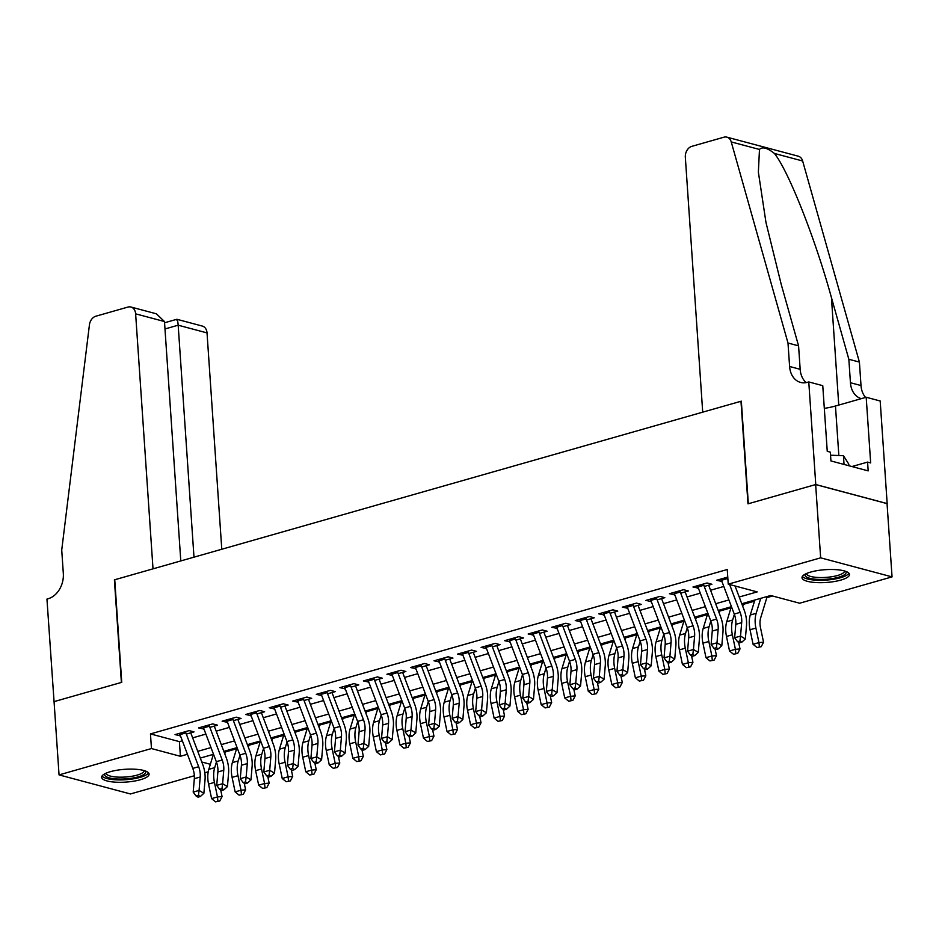 <?xml version="1.0" encoding="UTF-8"?>
<svg xmlns="http://www.w3.org/2000/svg" width="939" height="939" viewBox="0 0 939 939"><rect width="100%" height="100%" fill="white"/><g stroke="black" fill="none" stroke-linecap="round" stroke-linejoin="round"><path stroke-width="1.41" d="M110.309 771.694A23.792 6.409 -3.9 0 1 135.322 769.241A23.792 6.409 -3.9 0 1 149.101 774.088A23.792 6.409 -3.9 0 1 140.416 779.722A23.792 6.409 -3.9 0 1 115.403 782.164A23.792 6.409 -3.9 0 1 101.623 777.328A23.792 6.409 -3.9 0 1 110.309 771.694M810.686 572.062A23.792 6.409 -3.9 0 1 835.698 569.621A23.792 6.409 -3.9 0 1 849.478 574.468A23.792 6.409 -3.9 0 1 840.792 580.102A23.792 6.409 -3.9 0 1 815.78 582.544A23.792 6.409 -3.9 0 1 802 577.696A23.792 6.409 -3.9 0 1 810.686 572.062M194.361 775.743L130.462 793.96L59.051 774.898L54.063 701.621L121.741 682.336L114.746 579.75L740.977 401.258L747.972 503.844L815.651 484.559L887.05 503.609L892.05 576.886L799.652 603.225L770.696 595.502L741.763 603.742M225.372 751.963L236.581 748.77M248.917 745.261L260.115 742.068M272.451 738.547L283.66 735.354M295.996 731.833L307.206 728.641M319.542 725.131L330.751 721.938M343.075 718.417L354.285 715.225M366.621 711.703L377.83 708.511M390.166 705.001L401.376 701.809M413.712 698.287L424.909 695.095M437.245 691.574L448.455 688.381M460.791 684.871L472 681.667M484.336 678.158L495.546 674.965M507.882 671.444L519.079 668.251M531.415 664.742L542.625 661.537M554.961 658.028L566.17 654.835M578.506 651.314L589.704 648.121M602.04 644.612L613.249 641.407M625.585 637.898L636.795 634.705M649.131 631.184L660.34 627.991M672.676 624.482L683.874 621.278M696.21 617.768L707.419 614.576M719.755 611.054L730.965 607.862M743.301 604.352L754.51 601.148M766.834 597.638L772.574 596.007M208.223 771.799L204.819 772.762M186.321 734.075L193.997 731.88L189.173 730.601L175.041 734.627L180.441 735.753M209.867 727.361L217.543 725.178L212.719 723.887L198.587 727.913L203.974 729.04M233.4 720.647L241.077 718.464L236.252 717.173L222.132 721.199L227.52 722.326M256.946 713.945L264.622 711.75L259.798 710.471L245.678 714.497L251.065 715.624M280.491 707.231L288.167 705.048L283.343 703.757L269.211 707.783L274.599 708.91M304.036 700.517L311.701 698.334L306.877 697.043L292.757 701.069L298.144 702.196M327.57 693.815L335.246 691.62L330.422 690.341L316.302 694.367L321.69 695.494M351.116 687.102L358.792 684.918L353.968 683.627L339.836 687.653L345.235 688.78M374.661 680.388L382.337 678.204L377.513 676.913L363.381 680.939L368.769 682.066M398.195 673.686L405.871 671.491L401.047 670.211L386.927 674.237L392.314 675.364M421.74 666.972L429.416 664.789L424.592 663.497L410.472 667.523L415.86 668.65M445.286 660.258L452.962 658.075L448.138 656.784L434.006 660.81L439.393 661.936M468.831 653.556L476.507 651.361L471.683 650.081L457.551 654.107L462.939 655.234M492.365 646.842L500.041 644.659L495.217 643.368L481.097 647.394L486.484 648.52M515.91 640.128L523.586 637.945L518.762 636.654L504.642 640.68L510.03 641.807M539.456 633.426L547.132 631.231L542.308 629.952L528.176 633.978L533.563 635.104M563.001 626.712L570.666 624.529L565.841 623.238L551.721 627.264L557.109 628.391M586.535 619.998L594.211 617.815L589.387 616.524L575.267 620.55L580.654 621.677M610.08 613.296L617.756 611.101L612.932 609.822L598.8 613.848L604.2 614.975M633.625 606.582L641.302 604.399L636.478 603.108L622.346 607.134L627.733 608.261M657.159 599.868L664.835 597.685L660.011 596.394L645.891 600.42L651.279 601.547M680.705 593.166L688.381 590.971L683.557 589.692L669.437 593.718L674.824 594.845M704.25 586.452L711.926 584.269L707.102 582.978L692.97 587.004L698.358 588.131M739.216 597.016L757.186 591.899L728.241 584.164L727.244 569.515L150.463 733.911L179.408 741.634L182.342 740.801M192.648 737.866L205.887 734.087M216.193 731.152L229.433 727.373M239.738 724.439L252.967 720.671M263.272 717.725L276.512 713.957M286.818 711.023L300.057 707.243M310.363 704.309L323.603 700.541M333.908 697.595L347.137 693.827M357.442 690.893L370.682 687.113M380.988 684.179L394.227 680.411M404.533 677.465L417.761 673.697M428.067 670.763L441.307 666.983M451.612 664.049L464.852 660.281M475.157 657.335L488.397 653.567M498.703 650.633L511.931 646.854M522.237 643.919L535.476 640.152M545.782 637.205L559.022 633.438M569.327 630.503L582.556 626.724M592.861 623.789L606.101 620.022M616.407 617.076L629.646 613.308M639.952 610.373L653.192 606.594M663.497 603.66L676.726 599.892M687.031 596.946L700.271 593.178M710.577 590.244L723.816 586.464M727.76 577.086L716.516 580.29L721.903 581.417M815.651 484.559L820.651 557.836L892.05 576.886M59.051 774.898L151.461 748.559L180.405 756.294L187.448 754.287M150.463 733.911L151.461 748.559M728.241 584.164L820.651 557.836M197.753 751.341L210.993 747.573M221.299 744.639L234.527 740.859M244.833 737.925L258.072 734.157M268.378 731.211L281.618 727.443M291.923 724.509L305.152 720.729M315.457 717.795L328.697 714.027M339.002 711.081L352.242 707.313M362.548 704.379L375.788 700.6M386.093 697.665L399.321 693.898M409.627 690.951L422.867 687.184M433.172 684.249L446.412 680.47M456.718 677.535L469.946 673.768M480.252 670.822L493.491 667.054M503.797 664.119L517.037 660.34M527.342 657.406L540.582 653.638M550.888 650.692L564.116 646.924M574.422 643.99L587.661 640.21M597.967 637.276L611.207 633.508M621.512 630.562L634.752 626.794M645.058 623.86L658.286 620.08M668.591 617.146L681.831 613.378M692.137 610.432L705.377 606.664M715.682 603.73L728.91 599.951M201.779 761.999L210.348 764.287M731.458 606.688L718.229 610.456M707.924 613.39L694.684 617.169M684.378 620.104L671.139 623.872M660.833 626.818L647.593 630.585M637.288 633.52L624.059 637.299M613.754 640.234L600.514 644.001M590.208 646.948L576.969 650.715M566.663 653.65L553.435 657.429M543.129 660.363L529.889 664.131M519.584 667.077L506.344 670.845M496.038 673.779L482.799 677.559M472.493 680.493L459.265 684.261M448.959 687.207L435.719 690.975M425.414 693.909L412.174 697.689M401.869 700.623L388.629 704.391M378.323 707.337L365.095 711.105M354.789 714.039L341.55 717.819M331.244 720.753L318.004 724.532M307.699 727.467L294.47 731.235M284.165 734.169L270.925 737.948M260.619 740.883L247.38 744.662M237.074 747.597L223.834 751.364M213.529 754.299L200.3 758.078M179.408 741.634L180.405 756.294M721.199 579.504L721.34 581.581M697.654 586.206L697.794 588.295M674.12 592.92L674.261 594.997M650.574 599.634L650.715 601.711M627.029 606.336L627.17 608.425M603.484 613.05L603.624 615.127M579.95 619.763L580.091 621.841M556.404 626.466L556.545 628.555M532.859 633.179L533 635.257M509.314 639.893L509.466 641.971M485.78 646.595L485.921 648.685M462.234 653.309L462.375 655.387M438.689 660.023L438.83 662.101M415.155 666.725L415.296 668.814M391.61 673.439L391.751 675.517M368.065 680.153L368.205 682.23M344.519 686.855L344.66 688.944M320.985 693.569L321.126 695.646M297.44 700.283L297.581 702.36M273.895 706.985L274.035 709.074M250.361 713.699L250.502 715.776M226.815 720.413L226.956 722.49M203.27 727.115L203.411 729.204M179.725 733.829L179.865 735.906M729.603 584.528L740.143 612.381A15.259 9.097 -105.9 0 1 741.681 622.674L740.542 636.079L745.355 638.966L746.493 625.55A22.876 13.651 74.1 0 0 744.181 610.127L735.049 585.983M721.046 578.999A10.681 6.373 74.1 0 0 721.469 580.279L734.251 614.059A15.259 9.097 -105.9 0 1 735.8 624.353L734.65 637.757L740.542 636.079L739.92 641.02L737.561 641.689L739.486 642.839L741.845 642.17L739.92 641.02M726.927 577.321A10.681 6.373 74.1 0 0 727.361 578.6L727.971 580.232M741.845 642.17L745.355 638.966M734.65 637.757L737.561 641.689M767.186 596.5L760.672 617.862A15.259 9.097 74.1 0 0 760.496 627.698L763.548 642.217L761.212 646.701L757.022 647.523L761.212 646.701M757.022 647.523L753.066 644.271L750.026 629.74A22.876 13.651 -105.9 0 1 750.284 614.998L754.85 600.021M753.066 644.271L758.958 642.593L755.907 628.062A22.876 13.651 -105.9 0 1 756.165 613.32L760.731 598.343M759.381 646.854L758.958 642.593L763.548 642.217M845.71 571.346A20.588 5.552 -3.9 0 1 844.807 574.48A20.588 5.552 -3.9 0 1 820.228 579.445A20.588 5.552 -3.9 0 1 805.322 574.093M806.46 573.553A19.062 5.141 176.1 0 0 806.46 573.565A19.062 5.141 176.1 0 0 822.247 577.555A19.062 5.141 176.1 0 0 843.281 572.966A19.062 5.141 176.1 0 0 844.501 570.971A19.062 5.141 176.1 0 0 844.501 570.959M802.399 576.382A23.639 6.373 176.1 0 0 823.526 580.232A23.639 6.373 176.1 0 0 847.659 574.598A23.639 6.373 176.1 0 0 848.915 573.213M848.891 465.732L848.786 464.136L843.445 455.697L830.534 455.204M844.044 464.441L843.445 455.697M145.334 770.966A20.588 5.552 -3.9 0 1 144.43 774.112A20.588 5.552 -3.9 0 1 119.852 779.065A20.588 5.552 -3.9 0 1 104.945 773.724M106.084 773.173A19.062 5.141 176.1 0 0 106.084 773.196A19.062 5.141 176.1 0 0 121.87 777.175A19.062 5.141 176.1 0 0 142.904 772.586A19.062 5.141 176.1 0 0 144.125 770.602A19.062 5.141 176.1 0 0 144.125 770.579M102.022 776.013A23.639 6.373 176.1 0 0 123.15 779.851A23.639 6.373 176.1 0 0 147.282 774.217A23.639 6.373 176.1 0 0 148.538 772.832M702.712 412.162L685.329 157.165A9.155 6.913 -75.1 0 1 691.797 146.355L723.934 137.2A9.155 6.913 -75.1 0 1 726.892 137.153A9.155 6.913 -75.1 0 1 731.246 141.93L787.997 343.04L789.605 366.48A21.351 16.139 -75.1 0 0 800.58 382.419A21.351 16.139 -75.1 0 0 807.481 382.302L808.772 381.938L815.768 484.524L748.324 503.75L741.329 401.164L702.712 412.162M726.892 137.153L798.291 156.203A9.155 6.913 104.9 0 1 802.645 160.992L859.408 362.09L848.844 359.273L831.438 297.604C815.322 238.811 788.384 170.734 774.417 153.456C767.316 147.81 762.339 146.484 759.475 149.465L758.372 172.13L765.966 222.426L781.166 284.188L798.573 345.857L800.169 369.309A21.351 16.139 -75.1 0 0 806.178 382.607M798.573 345.857L787.997 343.04M859.408 362.09L861.004 385.542A21.351 16.139 -75.1 0 0 865.582 397.432M861.345 398.641A21.351 16.139 -75.1 0 1 850.441 382.725L848.844 359.273M815.768 484.524L887.167 503.586L880.183 400.988L866.192 397.256L870.664 462.915L867.577 462.094L851.931 466.554M808.772 381.938L822.764 385.671L827.247 451.33L830.334 452.152L830.933 460.943L868.176 470.885L867.577 462.094M866.192 397.256L835.464 406.012A34.32 9.249 -3.9 0 1 824.313 408.371M221.78 549.245L207.026 332.899L178.175 325.199L164.982 328.955M193.986 557.167L178.175 325.199C177.729 320.129 177.107 318.38 176.309 319.964M53.946 701.656L121.389 682.43L114.394 579.844L153.01 568.846L135.627 313.837A9.155 6.913 -75.1 0 0 130.92 307.018A9.155 6.913 -75.1 0 0 127.962 307.065L95.825 316.22A9.155 6.913 -75.1 0 0 89.428 324.859L61.728 550.043L63.324 573.483A21.351 16.139 104.9 0 1 48.241 598.706L46.95 599.07L54.063 701.691M180.793 560.923L164.478 321.537L135.627 313.837M164.56 322.758L176.884 319.283L202.319 326.068A9.155 6.913 104.9 0 1 207.026 332.899M130.92 307.018L156.367 313.802L164.478 321.537M703.393 584.035A10.681 6.373 74.1 0 0 703.816 585.302L716.598 619.094A15.259 9.097 -105.9 0 1 718.147 629.376L716.997 642.792L721.809 645.68L722.96 632.264A22.876 13.651 74.1 0 0 720.636 616.841L708.663 585.197M697.501 585.713A10.681 6.373 74.1 0 0 697.935 586.981L710.706 620.773A15.259 9.097 -105.9 0 1 712.255 631.055L711.116 644.471L716.997 642.792L716.375 647.722L714.016 648.391L715.941 649.553L718.3 648.884L716.375 647.722M718.3 648.884L721.809 645.68M711.116 644.471L714.016 648.391M679.848 590.748A10.681 6.373 74.1 0 0 680.27 592.016L693.052 625.808A15.259 9.097 -105.9 0 1 694.602 636.09L693.452 649.506L698.276 652.382L699.414 638.978A22.876 13.651 74.1 0 0 697.09 623.543L685.13 591.899M673.956 592.427A10.681 6.373 74.1 0 0 674.39 593.694L687.172 627.487A15.259 9.097 -105.9 0 1 688.71 637.769L687.571 651.173L693.452 649.506L692.829 654.436L690.47 655.105L692.407 656.255L694.754 655.586L692.829 654.436M694.754 655.586L698.276 652.382M687.571 651.173L690.47 655.105M656.302 597.45A10.681 6.373 74.1 0 0 656.737 598.73L669.507 632.51A15.259 9.097 -105.9 0 1 671.056 642.804L669.918 656.208L674.73 659.096L675.869 645.68A22.876 13.651 74.1 0 0 673.556 630.257L661.584 598.613M650.422 599.129A10.681 6.373 74.1 0 0 650.844 600.408L663.627 634.189A15.259 9.097 -105.9 0 1 665.176 644.483L664.026 657.887L669.918 656.208L669.284 661.15L666.936 661.819L668.861 662.969L671.209 662.3L669.284 661.15M671.209 662.3L674.73 659.096M664.026 657.887L666.936 661.819M632.757 604.164A10.681 6.373 74.1 0 0 633.191 605.432L645.973 639.224A15.259 9.097 -105.9 0 1 647.511 649.506L646.372 662.922L651.185 665.81L652.335 652.394A22.876 13.651 74.1 0 0 650.011 636.971L638.039 605.326M626.876 605.843A10.681 6.373 74.1 0 0 627.299 607.11L640.081 640.903A15.259 9.097 -105.9 0 1 641.63 651.185L640.48 664.601L646.372 662.922L645.75 667.852L643.391 668.521L645.316 669.683L647.675 669.014L645.75 667.852M647.675 669.014L651.185 665.81M640.48 664.601L643.391 668.521M738.617 642.323L740.002 648.931L737.678 653.415L733.476 654.237L737.678 653.415M733.476 654.237L729.533 650.985L726.481 636.454A22.876 13.651 -105.9 0 1 726.739 621.712L731.305 606.723M729.533 650.985L735.413 649.307L732.361 634.776A22.876 13.651 -105.9 0 1 732.631 620.033L734.357 614.352M743.641 603.214L742.714 606.254M735.836 653.556L735.413 649.307L740.002 648.931M715.072 649.025L716.469 655.645L714.133 660.117L709.943 660.939L714.133 660.117M709.943 660.939L705.987 657.687L702.935 643.168A22.876 13.651 -105.9 0 1 703.194 628.426L707.771 613.437M705.987 657.687L711.868 656.009L708.828 641.49A22.876 13.651 -105.9 0 1 709.086 626.747L710.811 621.066M720.107 609.916L719.168 612.967M712.29 660.27L711.868 656.009L716.469 655.645M691.538 655.739L692.923 662.347L690.588 666.831L686.397 667.652L690.588 666.831M686.397 667.652L682.442 664.401L679.39 649.87A22.876 13.651 -105.9 0 1 679.66 635.128L684.226 620.151M682.442 664.401L688.334 662.723L685.282 648.192A22.876 13.651 -105.9 0 1 685.54 633.449L687.278 627.768M696.562 616.63L695.635 619.681M688.756 666.983L688.334 662.723L692.923 662.347M667.993 662.453L669.378 669.061L667.042 673.545L662.852 674.366L667.042 673.545M662.852 674.366L658.896 671.115L655.856 656.584A22.876 13.651 -105.9 0 1 656.115 641.842L660.68 626.853M658.896 671.115L664.789 669.437L661.737 654.906A22.876 13.651 -105.9 0 1 661.995 640.163L663.732 634.482M673.017 623.343L672.089 626.383M665.211 673.686L664.789 669.437L669.378 669.061M609.223 610.878A10.681 6.373 74.1 0 0 609.646 612.146L622.428 645.938A15.259 9.097 -105.9 0 1 623.977 656.22L622.827 669.636L627.639 672.512L628.79 659.108A22.876 13.651 74.1 0 0 626.466 643.673L614.505 612.028M603.331 612.557A10.681 6.373 74.1 0 0 603.765 613.824L616.536 647.617A15.259 9.097 -105.9 0 1 618.085 657.899L616.946 671.303L622.827 669.636L622.205 674.566L619.846 675.235L621.771 676.385L624.13 675.716L622.205 674.566M624.13 675.716L627.639 672.512M616.946 671.303L619.846 675.235M644.447 669.155L645.832 675.775L643.508 680.247L639.318 681.068L643.508 680.247M639.318 681.068L635.363 677.817L632.311 663.298A22.876 13.651 -105.9 0 1 632.569 648.556L637.135 633.567M635.363 677.817L641.243 676.15L638.191 661.619A22.876 13.651 -105.9 0 1 638.461 646.877L640.187 641.196M649.471 630.057L648.544 633.097M641.666 680.399L641.243 676.15L645.832 675.775M585.678 617.58A10.681 6.373 74.1 0 0 586.1 618.86L598.882 652.64A15.259 9.097 -105.9 0 1 600.432 662.934L599.282 676.338L604.106 679.226L605.244 665.81A22.876 13.651 74.1 0 0 602.932 650.387L590.96 618.742M579.797 619.259A10.681 6.373 74.1 0 0 580.22 620.538L593.002 654.319A15.259 9.097 -105.9 0 1 594.54 664.612L593.401 678.017L599.282 676.338L598.659 681.28L596.312 681.949L598.237 683.099L600.584 682.43L598.659 681.28M600.584 682.43L604.106 679.226M593.401 678.017L596.312 681.949M620.902 675.869L622.299 682.477L619.963 686.961L615.773 687.782L619.963 686.961M615.773 687.782L611.817 684.531L608.765 670A22.876 13.651 -105.9 0 1 609.035 655.258L613.601 640.281M611.817 684.531L617.698 682.853L614.658 668.322A22.876 13.651 -105.9 0 1 614.916 653.591L616.653 647.898M625.937 636.759L625.01 639.811M618.12 687.113L617.698 682.853L622.299 682.477M562.132 624.294A10.681 6.373 74.1 0 0 562.567 625.562L575.337 659.354A15.259 9.097 -105.9 0 1 576.886 669.636L575.748 683.052L580.56 685.94L581.699 672.524A22.876 13.651 74.1 0 0 579.386 657.1L567.414 625.456M556.252 625.973A10.681 6.373 74.1 0 0 556.674 627.24L569.457 661.033A15.259 9.097 -105.9 0 1 571.006 671.315L569.856 684.731L575.748 683.052L575.114 687.982L572.767 688.663L574.691 689.813L577.051 689.144L575.114 687.982M577.051 689.144L580.56 685.94M569.856 684.731L572.767 688.663M597.368 682.583L598.753 689.191L596.418 693.675L592.227 694.496L596.418 693.675M592.227 694.496L588.272 691.245L585.22 676.714A22.876 13.651 -105.9 0 1 585.49 661.972L590.056 646.983M588.272 691.245L594.164 689.566L591.112 675.035A22.876 13.651 -105.9 0 1 591.37 660.293L593.108 654.612M602.392 643.473L601.465 646.513M594.587 693.815L594.164 689.566L598.753 689.191M538.599 631.008A10.681 6.373 74.1 0 0 539.021 632.276L551.803 666.068A15.259 9.097 -105.9 0 1 553.341 676.35L552.202 689.766L557.015 692.642L558.165 679.237A22.876 13.651 74.1 0 0 555.841 663.803L543.869 632.158M532.706 632.686A10.681 6.373 74.1 0 0 533.129 633.954L545.911 667.746A15.259 9.097 -105.9 0 1 547.46 678.028L546.322 691.444L552.202 689.766L551.58 694.696L549.221 695.365L551.146 696.515L553.505 695.846L551.58 694.696M553.505 695.846L557.015 692.642M546.322 691.444L549.221 695.365M573.823 689.296L575.208 695.905L572.872 700.377L568.682 701.198L572.872 700.377M568.682 701.198L564.726 697.947L561.686 683.428A22.876 13.651 -105.9 0 1 561.945 668.685L566.51 653.697M564.726 697.947L570.619 696.28L567.567 681.749A22.876 13.651 -105.9 0 1 567.837 667.007L569.562 661.326M578.847 650.187L577.919 653.227M571.041 700.529L570.619 696.28L575.208 695.905M515.053 637.71A10.681 6.373 74.1 0 0 515.476 638.99L528.258 672.77A15.259 9.097 -105.9 0 1 529.807 683.064L528.657 696.468L533.481 699.355L534.62 685.94A22.876 13.651 74.1 0 0 532.296 670.516L520.335 638.872M509.161 639.389A10.681 6.373 74.1 0 0 509.595 640.668L522.377 674.448A15.259 9.097 -105.9 0 1 523.915 684.742L522.777 698.146L528.657 696.468L528.035 701.41L525.676 702.079L527.612 703.229L529.96 702.56L528.035 701.41M529.96 702.56L533.481 699.355M522.777 698.146L525.676 702.079M550.277 695.999L551.674 702.607L549.338 707.09L545.148 707.912L549.338 707.09M545.148 707.912L541.193 704.661L538.141 690.13A22.876 13.651 -105.9 0 1 538.399 675.387L542.977 660.41M541.193 704.661L547.073 702.982L544.021 688.451A22.876 13.651 -105.9 0 1 544.291 673.721L546.017 668.028M555.301 656.889L554.374 659.941M547.496 707.243L547.073 702.982L551.674 702.607M491.508 644.424A10.681 6.373 74.1 0 0 491.93 645.692L504.713 679.484A15.259 9.097 -105.9 0 1 506.262 689.766L505.123 703.182L509.936 706.069L511.074 692.653A22.876 13.651 74.1 0 0 508.762 677.23L496.79 645.586M485.627 646.102A10.681 6.373 74.1 0 0 486.05 647.37L498.832 681.162A15.259 9.097 -105.9 0 1 500.381 691.444L499.231 704.86L505.123 703.182L504.489 708.112L502.142 708.792L504.067 709.943L506.414 709.274L504.489 708.112M506.414 709.274L509.936 706.069M499.231 704.86L502.142 708.792M526.744 702.712L528.129 709.321L525.793 713.804L521.603 714.626L525.793 713.804M521.603 714.626L517.647 711.375L514.595 696.844A22.876 13.651 -105.9 0 1 514.865 682.101L519.431 667.113M517.647 711.375L523.528 709.696L520.488 695.165A22.876 13.651 -105.9 0 1 520.746 680.423L522.483 674.742M531.767 663.603L530.84 666.643M523.962 713.945L523.528 709.696L528.129 709.321M467.962 651.138A10.681 6.373 74.1 0 0 468.397 652.405L481.179 686.198A15.259 9.097 -105.9 0 1 482.716 696.48L481.578 709.896L486.39 712.771L487.541 699.367A22.876 13.651 74.1 0 0 485.217 683.932L473.244 652.288M462.082 652.816A10.681 6.373 74.1 0 0 462.504 654.084L475.287 687.876A15.259 9.097 -105.9 0 1 476.836 698.158L475.686 711.574L481.578 709.896L480.956 714.825L478.597 715.495L480.522 716.645L482.881 715.976L480.956 714.825M482.881 715.976L486.39 712.771M475.686 711.574L478.597 715.495M503.198 709.426L504.583 716.034L502.248 720.506L498.057 721.328L502.248 720.506M498.057 721.328L494.102 718.077L491.062 703.557A22.876 13.651 -105.9 0 1 491.32 688.815L495.886 673.826M494.102 718.077L499.994 716.41L496.942 701.879A22.876 13.651 -105.9 0 1 497.201 687.137L498.938 681.456M508.222 670.317L507.295 673.357M500.417 720.659L499.994 716.41L504.583 716.034M444.429 657.84A10.681 6.373 74.1 0 0 444.851 659.119L457.633 692.9A15.259 9.097 -105.9 0 1 459.183 703.194L458.032 716.598L462.845 719.485L463.995 706.069A22.876 13.651 74.1 0 0 461.671 690.646L449.699 659.002M438.536 659.518A10.681 6.373 74.1 0 0 438.971 660.798L451.741 694.578A15.259 9.097 -105.9 0 1 453.291 704.872L452.152 718.276L458.032 716.598L457.41 721.539L455.051 722.208L456.976 723.359L459.335 722.69L457.41 721.539M459.335 722.69L462.845 719.485M452.152 718.276L455.051 722.208M479.653 716.128L481.038 722.737L478.714 727.22L474.512 728.042L478.714 727.22M474.512 728.042L470.568 724.791L467.516 710.26A22.876 13.651 -105.9 0 1 467.775 695.517L472.34 680.54M470.568 724.791L476.449 723.112L473.397 708.581A22.876 13.651 -105.9 0 1 473.667 693.851L475.392 688.158M484.677 677.019L483.749 680.071M476.871 727.373L476.449 723.112L481.038 722.737M420.883 664.554A10.681 6.373 74.1 0 0 421.306 665.821L434.088 699.614A15.259 9.097 -105.9 0 1 435.637 709.896L434.487 723.312L439.311 726.199L440.45 712.783A22.876 13.651 74.1 0 0 438.126 697.36L426.165 665.716M414.991 666.232A10.681 6.373 74.1 0 0 415.425 667.5L428.207 701.292A15.259 9.097 -105.9 0 1 429.745 711.574L428.607 724.99L434.487 723.312L433.865 728.241L431.517 728.922L433.442 730.072L435.79 729.403L433.865 728.241M435.79 729.403L439.311 726.199M428.607 724.99L431.517 728.922M456.108 722.842L457.504 729.45L455.169 733.934L450.978 734.756L455.169 733.934M450.978 734.756L447.023 731.504L443.971 716.973A22.876 13.651 -105.9 0 1 444.241 702.231L448.807 687.242M447.023 731.504L452.903 729.826L449.863 715.295A22.876 13.651 -105.9 0 1 450.121 700.553L451.859 694.872M461.143 683.733L460.216 686.773M453.326 734.075L452.903 729.826L457.504 729.45M397.338 671.268A10.681 6.373 74.1 0 0 397.772 672.535L410.543 706.328A15.259 9.097 -105.9 0 1 412.092 716.61L410.953 730.026L415.766 732.901L416.904 719.497A22.876 13.651 74.1 0 0 414.592 704.062L402.62 672.418M391.457 672.946A10.681 6.373 74.1 0 0 391.88 674.214L404.662 708.006A15.259 9.097 -105.9 0 1 406.211 718.288L405.061 731.704L410.953 730.026L410.32 734.955L407.972 735.624L409.897 736.775L412.244 736.106L410.32 734.955M412.244 736.106L415.766 732.901M405.061 731.704L407.972 735.624M432.574 729.556L433.959 736.164L431.623 740.636L427.433 741.458L431.623 740.636M427.433 741.458L423.477 738.207L420.426 723.687A22.876 13.651 -105.9 0 1 420.695 708.945L425.261 693.956M423.477 738.207L429.369 736.54L426.318 722.009A22.876 13.651 -105.9 0 1 426.576 707.267L428.313 701.586M437.597 690.447L436.67 693.487M429.792 740.789L429.369 736.54L433.959 736.164M373.792 677.97A10.681 6.373 74.1 0 0 374.227 679.249L387.009 713.03A15.259 9.097 -105.9 0 1 388.546 723.323L387.408 736.728L392.22 739.615L393.371 726.199A22.876 13.651 74.1 0 0 391.047 710.776L379.074 679.132M367.912 679.648A10.681 6.373 74.1 0 0 368.334 680.928L381.117 714.708A15.259 9.097 -105.9 0 1 382.666 725.002L381.527 738.406L387.408 736.728L386.786 741.669L384.427 742.338L386.352 743.488L388.711 742.819L386.786 741.669M388.711 742.819L392.22 739.615M381.527 738.406L384.427 742.338M409.028 736.258L410.413 742.866L408.078 747.35L403.887 748.172L408.078 747.35M403.887 748.172L399.932 744.92L396.892 730.389A22.876 13.651 -105.9 0 1 397.15 715.647L401.716 700.67M399.932 744.92L405.824 743.242L402.772 728.711A22.876 13.651 -105.9 0 1 403.042 713.98L404.768 708.288M414.052 697.149L413.125 700.201M406.247 747.503L405.824 743.242L410.413 742.866M350.259 684.684A10.681 6.373 74.1 0 0 350.681 685.963L363.463 719.744A15.259 9.097 -105.9 0 1 365.013 730.026L363.863 743.442L368.675 746.329L369.825 732.913A22.876 13.651 74.1 0 0 367.501 717.49L355.541 685.846M344.367 686.362A10.681 6.373 74.1 0 0 344.801 687.63L357.583 721.422A15.259 9.097 -105.9 0 1 359.121 731.704L357.982 745.12L363.863 743.442L363.24 748.371L360.881 749.052L362.806 750.202L365.165 749.533L363.24 748.371M365.165 749.533L368.675 746.329M357.982 745.12L360.881 749.052M385.483 742.972L386.868 749.58L384.544 754.064L380.354 754.886L384.544 754.064M380.354 754.886L376.398 751.634L373.346 737.103A22.876 13.651 -105.9 0 1 373.605 722.361L378.171 707.372M376.398 751.634L382.279 749.956L379.227 735.425A22.876 13.651 -105.9 0 1 379.497 720.683L381.222 715.002M390.507 703.863L389.579 706.903M382.701 754.205L382.279 749.956L386.868 749.58M326.713 691.397A10.681 6.373 74.1 0 0 327.136 692.665L339.918 726.457A15.259 9.097 -105.9 0 1 341.467 736.739L340.329 750.155L345.141 753.031L346.28 739.627A22.876 13.651 74.1 0 0 343.967 724.192L331.995 692.548M320.833 693.076A10.681 6.373 74.1 0 0 321.255 694.344L334.038 728.136A15.259 9.097 -105.9 0 1 335.587 738.418L334.437 751.834L340.329 750.155L339.695 755.085L337.347 755.754L339.272 756.904L341.62 756.235L339.695 755.085M341.62 756.235L345.141 753.031M334.437 751.834L337.347 755.754M361.949 749.686L363.334 756.294L360.999 760.766L356.808 761.588L360.999 760.766M356.808 761.588L352.853 758.336L349.801 743.817A22.876 13.651 -105.9 0 1 350.071 729.075L354.637 714.086M352.853 758.336L358.733 756.67L355.693 742.139A22.876 13.651 -105.9 0 1 355.951 727.396L357.689 721.715M366.973 710.577L366.046 713.617M359.156 760.919L358.733 756.67L363.334 756.294M303.168 698.1A10.681 6.373 74.1 0 0 303.602 699.379L316.384 733.159A15.259 9.097 -105.9 0 1 317.922 743.453L316.783 756.857L321.596 759.745L322.734 746.341A22.876 13.651 74.1 0 0 320.422 730.906L308.45 699.262M297.287 699.778A10.681 6.373 74.1 0 0 297.71 701.057L310.492 734.838A15.259 9.097 -105.9 0 1 312.041 745.132L310.891 758.536L316.783 756.857L316.161 761.799L313.802 762.468L315.727 763.618L318.086 762.949L316.161 761.799M318.086 762.949L321.596 759.745M310.891 758.536L313.802 762.468M338.404 756.388L339.789 762.996L337.453 767.48L333.263 768.302L337.453 767.48M333.263 768.302L329.307 765.05L326.267 750.519A22.876 13.651 -105.9 0 1 326.526 735.777L331.091 720.8M329.307 765.05L335.2 763.372L332.148 748.841A22.876 13.651 -105.9 0 1 332.406 734.11L334.143 728.418M343.428 717.279L342.5 720.33M335.622 767.633L335.2 763.372L339.789 762.996M279.634 704.813A10.681 6.373 74.1 0 0 280.057 706.093L292.839 739.873A15.259 9.097 -105.9 0 1 294.388 750.155L293.238 763.571L298.05 766.459L299.201 753.043A22.876 13.651 74.1 0 0 296.877 737.62L284.904 705.975M273.742 706.492A10.681 6.373 74.1 0 0 274.176 707.76L286.947 741.552A15.259 9.097 -105.9 0 1 288.496 751.834L287.357 765.25L293.238 763.571L292.616 768.501L290.257 769.182L292.182 770.332L294.541 769.663L292.616 768.501M294.541 769.663L298.05 766.459M287.357 765.25L290.257 769.182M314.858 763.102L316.243 769.71L313.919 774.194L309.717 775.015L313.919 774.194M309.717 775.015L305.774 771.764L302.722 757.233A22.876 13.651 -105.9 0 1 302.98 742.491L307.546 727.502M305.774 771.764L311.654 770.086L308.602 755.555A22.876 13.651 -105.9 0 1 308.872 740.812L310.598 735.131M319.882 723.992L318.955 727.032M312.077 774.335L311.654 770.086L316.243 769.71M256.089 711.527A10.681 6.373 74.1 0 0 256.511 712.795L269.293 746.587A15.259 9.097 -105.9 0 1 270.843 756.869L269.693 770.285L274.517 773.161L275.655 759.757A22.876 13.651 74.1 0 0 273.331 744.322L261.371 712.678M250.197 713.206A10.681 6.373 74.1 0 0 250.631 714.473L263.413 748.266A15.259 9.097 -105.9 0 1 264.951 758.548L263.812 771.964L269.693 770.285L269.07 775.215L266.711 775.884L268.648 777.046L270.995 776.365L269.07 775.215M270.995 776.365L274.517 773.161M263.812 771.964L266.711 775.884M291.313 769.816L292.71 776.424L290.374 780.896L286.184 781.718L290.374 780.896M286.184 781.718L282.228 778.478L279.176 763.947A22.876 13.651 -105.9 0 1 279.435 749.205L284.012 734.216M282.228 778.478L288.109 776.799L285.069 762.268A22.876 13.651 -105.9 0 1 285.327 747.526L287.052 741.845M296.348 730.706L295.409 733.746M288.531 781.048L288.109 776.799L292.71 776.424M232.543 718.229A10.681 6.373 74.1 0 0 232.966 719.509L245.748 753.289A15.259 9.097 -105.9 0 1 247.297 763.583L246.159 776.987L250.971 779.875L252.11 766.47A22.876 13.651 74.1 0 0 249.797 751.036L237.825 719.391M226.663 719.908A10.681 6.373 74.1 0 0 227.085 721.187L239.868 754.968A15.259 9.097 -105.9 0 1 241.417 765.262L240.267 778.666L246.159 776.987L245.525 781.929L243.178 782.598L245.102 783.748L247.45 783.079L245.525 781.929M247.45 783.079L250.971 779.875M240.267 778.666L243.178 782.598M267.779 776.518L269.164 783.138L266.829 787.61L262.638 788.431L266.829 787.61M262.638 788.431L258.683 785.18L255.631 770.649A22.876 13.651 -105.9 0 1 255.901 755.918L260.467 740.93M258.683 785.18L264.575 783.502L261.523 768.971A22.876 13.651 -105.9 0 1 261.781 754.24L263.519 748.547M272.803 737.408L271.876 740.46M264.998 787.762L264.575 783.502L269.164 783.138M208.998 724.943A10.681 6.373 74.1 0 0 209.432 726.223L222.214 760.003A15.259 9.097 -105.9 0 1 223.752 770.297L222.613 783.701L227.426 786.589L228.576 773.173A22.876 13.651 74.1 0 0 226.252 757.75L214.28 726.105M203.117 726.622A10.681 6.373 74.1 0 0 203.54 727.889L216.322 761.682A15.259 9.097 -105.9 0 1 217.871 771.964L216.721 785.38L222.613 783.701L221.991 788.631L219.632 789.312L221.557 790.462L223.916 789.793L221.991 788.631M223.916 789.793L227.426 786.589M216.721 785.38L219.632 789.312M244.234 783.232L245.619 789.84L243.283 794.324L239.093 795.145L243.283 794.324M239.093 795.145L235.137 791.894L232.097 777.363A22.876 13.651 -105.9 0 1 232.356 762.621L236.921 747.632M235.137 791.894L241.03 790.215L237.978 775.684A22.876 13.651 -105.9 0 1 238.236 760.942L239.973 755.261M249.258 744.122L248.33 747.162M241.452 794.464L241.03 790.215L245.619 789.84M185.464 731.657A10.681 6.373 74.1 0 0 185.887 732.925L198.669 766.717A15.259 9.097 -105.9 0 1 200.218 776.999L199.068 790.415L203.88 793.291L205.031 779.886A22.876 13.651 74.1 0 0 202.707 764.452L190.746 732.807M179.572 733.336A10.681 6.373 74.1 0 0 180.006 734.603L192.777 768.395A15.259 9.097 -105.9 0 1 194.326 778.677L193.188 792.093L199.068 790.415L198.446 795.345L196.087 796.014L198.012 797.176L200.371 796.495L198.446 795.345M200.371 796.495L203.88 793.291M193.188 792.093L196.087 796.014M220.688 789.945L222.073 796.554L219.749 801.026L215.559 801.847L219.749 801.026M215.559 801.847L211.604 798.608L208.552 784.077A22.876 13.651 -105.9 0 1 208.81 769.334L213.376 754.346M211.604 798.608L217.484 796.929L214.432 782.398A22.876 13.651 -105.9 0 1 214.702 767.656L216.428 761.975M225.712 750.836L224.785 753.876M217.907 801.178L217.484 796.929L222.073 796.554M740.143 612.381L734.251 614.059M741.681 622.674L735.8 624.353M727.361 578.6L721.469 580.279M750.026 629.74L755.907 628.062M750.284 614.998L756.165 613.32M800.169 369.309L789.605 366.48M850.441 382.725L861.004 385.542M802.645 160.992L774.417 153.456M759.475 149.465L731.246 141.93M831.438 297.604L838.762 405.073M838.844 455.521L835.464 406.012M716.598 619.094L710.706 620.773M718.147 629.376L712.255 631.055M703.816 585.302L697.935 586.981M693.052 625.808L687.172 627.487M694.602 636.09L688.71 637.769M680.27 592.016L674.39 593.694M669.507 632.51L663.627 634.189M671.056 642.804L665.176 644.483M656.737 598.73L650.844 600.408M645.973 639.224L640.081 640.903M647.511 649.506L641.63 651.185M633.191 605.432L627.299 607.11M726.481 636.454L732.361 634.776M726.739 621.712L732.631 620.033M702.935 643.168L708.828 641.49M703.194 628.426L709.086 626.747M679.39 649.87L685.282 648.192M679.66 635.128L685.54 633.449M655.856 656.584L661.737 654.906M656.115 641.842L661.995 640.163M622.428 645.938L616.536 647.617M623.977 656.22L618.085 657.899M609.646 612.146L603.765 613.824M632.311 663.298L638.191 661.619M632.569 648.556L638.461 646.877M598.882 652.64L593.002 654.319M600.432 662.934L594.54 664.612M586.1 618.86L580.22 620.538M608.765 670L614.658 668.322M609.035 655.258L614.916 653.591M575.337 659.354L569.457 661.033M576.886 669.636L571.006 671.315M562.567 625.562L556.674 627.24M585.22 676.714L591.112 675.035M585.49 661.972L591.37 660.293M551.803 666.068L545.911 667.746M553.341 676.35L547.46 678.028M539.021 632.276L533.129 633.954M561.686 683.428L567.567 681.749M561.945 668.685L567.837 667.007M528.258 672.77L522.377 674.448M529.807 683.064L523.915 684.742M515.476 638.99L509.595 640.668M538.141 690.13L544.021 688.451M538.399 675.387L544.291 673.721M504.713 679.484L498.832 681.162M506.262 689.766L500.381 691.444M491.93 645.692L486.05 647.37M514.595 696.844L520.488 695.165M514.865 682.101L520.746 680.423M481.179 686.198L475.287 687.876M482.716 696.48L476.836 698.158M468.397 652.405L462.504 654.084M491.062 703.557L496.942 701.879M491.32 688.815L497.201 687.137M457.633 692.9L451.741 694.578M459.183 703.194L453.291 704.872M444.851 659.119L438.971 660.798M467.516 710.26L473.397 708.581M467.775 695.517L473.667 693.851M434.088 699.614L428.207 701.292M435.637 709.896L429.745 711.574M421.306 665.821L415.425 667.5M443.971 716.973L449.863 715.295M444.241 702.231L450.121 700.553M410.543 706.328L404.662 708.006M412.092 716.61L406.211 718.288M397.772 672.535L391.88 674.214M420.426 723.687L426.318 722.009M420.695 708.945L426.576 707.267M387.009 713.03L381.117 714.708M388.546 723.323L382.666 725.002M374.227 679.249L368.334 680.928M396.892 730.389L402.772 728.711M397.15 715.647L403.042 713.98M363.463 719.744L357.583 721.422M365.013 730.026L359.121 731.704M350.681 685.963L344.801 687.63M373.346 737.103L379.227 735.425M373.605 722.361L379.497 720.683M339.918 726.457L334.038 728.136M341.467 736.739L335.587 738.418M327.136 692.665L321.255 694.344M349.801 743.817L355.693 742.139M350.071 729.075L355.951 727.396M316.384 733.159L310.492 734.838M317.922 743.453L312.041 745.132M303.602 699.379L297.71 701.057M326.267 750.519L332.148 748.841M326.526 735.777L332.406 734.11M292.839 739.873L286.947 741.552M294.388 750.155L288.496 751.834M280.057 706.093L274.176 707.76M302.722 757.233L308.602 755.555M302.98 742.491L308.872 740.812M269.293 746.587L263.413 748.266M270.843 756.869L264.951 758.548M256.511 712.795L250.631 714.473M279.176 763.947L285.069 762.268M279.435 749.205L285.327 747.526M245.748 753.289L239.868 754.968M247.297 763.583L241.417 765.262M232.966 719.509L227.085 721.187M255.631 770.649L261.523 768.971M255.901 755.918L261.781 754.24M222.214 760.003L216.322 761.682M223.752 770.297L217.871 771.964M209.432 726.223L203.54 727.889M232.097 777.363L237.978 775.684M232.356 762.621L238.236 760.942M198.669 766.717L192.777 768.395M200.218 776.999L194.326 778.677M185.887 732.925L180.006 734.603M208.552 784.077L214.432 782.398M208.81 769.334L214.702 767.656"/></g></svg>
